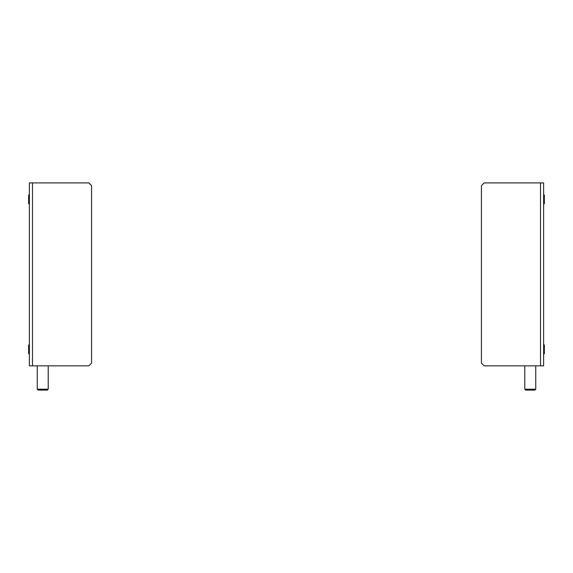 <?xml version="1.0" encoding="UTF-8"?>
<svg xmlns="http://www.w3.org/2000/svg" width="573" height="573" viewBox="0 0 573 573"><rect width="100%" height="100%" fill="white"/><g stroke="black" fill="none" stroke-linecap="round" stroke-linejoin="round"><path stroke-width="0.86" d="M543.619 365.846L484.164 365.846L481.42 363.103L481.42 185.659L484.164 182.909L543.619 182.909L543.619 365.846M29.381 182.909L88.836 182.909L91.58 185.659L91.58 363.103L88.836 365.846L29.381 365.846L29.381 182.909M544.35 349.387L544.35 353.792L543.913 353.792L543.913 344.975L544.35 344.975L544.35 349.387M544.35 194.97L544.35 203.787L543.913 203.787L543.913 194.97L544.35 194.97M535.755 389.21L524.775 389.21L525.656 390.091L534.874 390.091L535.755 389.21L535.755 365.846M28.65 353.792L28.65 344.975L29.087 344.975L29.087 353.792L28.65 353.792M28.65 199.375L28.65 194.97L29.087 194.97L29.087 203.787L28.65 203.787L28.65 199.375M48.225 389.21L37.245 389.21L38.126 390.091L47.344 390.091L48.225 389.21L48.225 365.846M540.511 365.846L540.511 182.909M32.489 182.909L32.489 365.846M524.775 389.21L524.775 365.846M37.245 389.21L37.245 365.846"/></g></svg>
